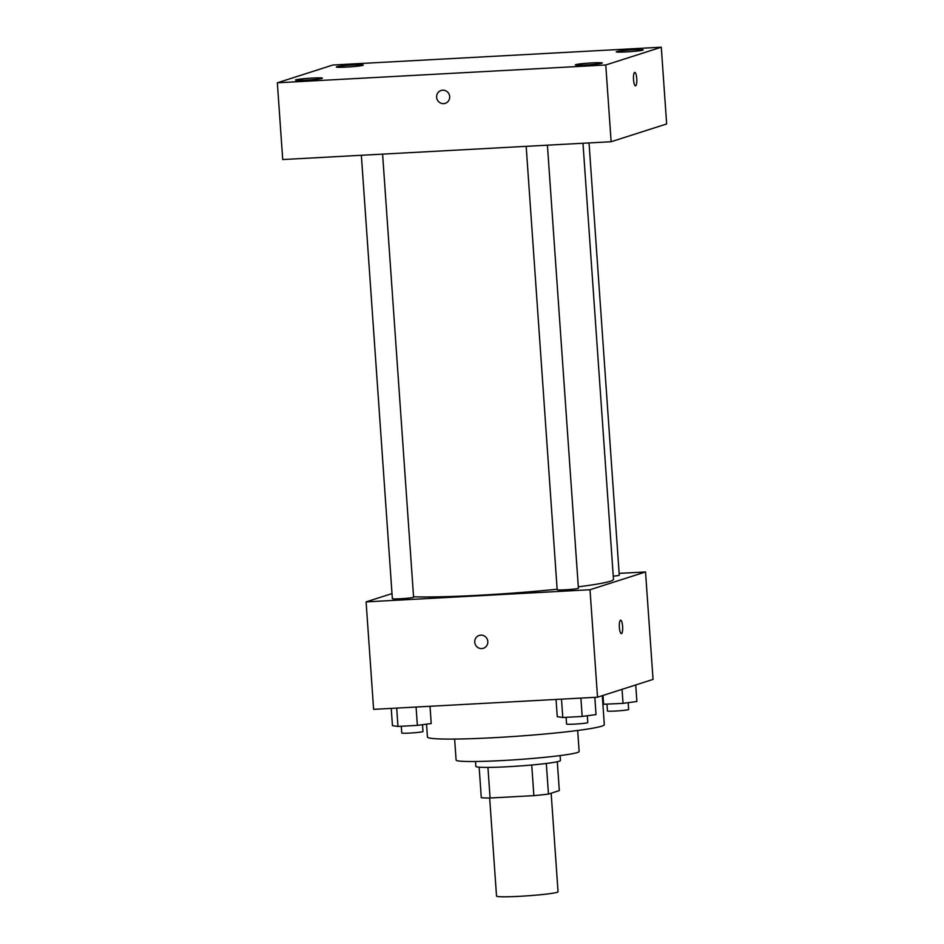 <?xml version="1.0" encoding="UTF-8"?>
<svg xmlns="http://www.w3.org/2000/svg" width="944" height="944" viewBox="0 0 944 944"><rect width="100%" height="100%" fill="white"/><g stroke="black" fill="none" stroke-linecap="round" stroke-linejoin="round"><path stroke-width="1.42" d="M489.665 798.01L496.52 896.08A30.833 1.912 -4 0 0 527.413 895.832A30.833 1.912 -4 0 0 558.046 891.785L551.154 793.208M557.302 761.725L559.32 790.588L548.464 794.069A41.406 2.561 -4 0 1 533.879 795.639L490.078 798.01A41.406 2.561 -4 0 1 481.287 797.715L479.151 767.189M487.942 767.401L490.078 798.01M531.732 764.994L533.879 795.639M560.111 755.578L560.453 760.498A42.397 2.62 176 0 1 507.978 766.717A42.397 2.62 176 0 1 475.859 766.41L475.516 761.501M546.316 763.448L548.464 794.069M577.669 730.455L579.144 751.471A61.667 3.811 176 0 1 502.822 760.522A61.667 3.811 176 0 1 456.105 760.085L454.63 739.069M602.284 695.669L604.313 724.65A88.653 5.487 176 0 1 494.597 737.653A88.653 5.487 176 0 1 427.443 737.016L426.546 724.154M619.134 573.386L645.531 571.958L653.047 679.409L597.528 697.191L373.612 709.345L366.095 601.883L392.008 593.587M645.531 571.958L590.012 589.74L597.528 697.191M590.012 589.74L366.095 601.883M483.328 648.292A6.75 6.525 72.2 0 1 474.749 642.215A6.75 6.525 72.2 0 1 487.493 639.867A6.75 6.525 72.2 0 1 483.328 648.292A6.75 6.525 72.2 0 1 474.749 642.215A6.75 6.525 72.2 0 1 479.222 635.442M413.566 596.797A107.923 6.679 -4 0 0 557.137 589.221M578.294 586.814A107.923 6.679 -4 0 0 613.47 579.392L582.979 143.264M613.246 576.182A10.644 0.661 -4 0 0 619.264 575.167L589.032 142.933M526.174 146.344L557.172 589.74A10.644 0.661 -4 0 0 567.828 589.646A10.644 0.661 -4 0 0 578.401 588.254L547.414 145.187M361.363 155.288L392.362 598.673A10.644 0.661 -4 0 0 403.029 598.59A10.644 0.661 -4 0 0 413.59 597.198L382.603 154.132M620.621 620.161A6.75 1.652 -93.1 0 1 622.627 626.604A6.75 1.652 -93.1 0 1 621.459 633.613A6.75 1.652 -93.1 0 1 621.364 633.636A6.75 1.652 -93.1 0 1 619.347 626.993A6.75 1.652 -93.1 0 1 620.633 620.161A6.75 1.652 -93.1 0 1 622.627 626.592A6.75 1.652 -93.1 0 1 621.459 633.613A6.75 1.652 -93.1 0 1 621.353 633.636M611.134 141.73L282.716 159.548L277.347 82.801L332.866 65.018L661.284 47.2L605.765 64.983L611.134 141.73L666.653 123.959L661.284 47.2M634.769 72.381A6.75 1.652 -93.1 0 1 636.763 78.824A6.75 1.652 -93.1 0 1 635.595 85.833A6.75 1.652 -93.1 0 1 635.501 85.857A6.75 1.652 -93.1 0 1 633.495 79.202A6.75 1.652 -93.1 0 1 634.769 72.381A6.75 1.652 -93.1 0 1 636.775 78.812A6.75 1.652 -93.1 0 1 635.607 85.833A6.75 1.652 -93.1 0 1 635.501 85.857M605.765 64.983L277.347 82.801M442.701 90.199A6.75 6.525 72.2 0 1 445.226 103.344A6.75 6.525 72.2 0 1 436.954 98.908A6.75 6.525 72.2 0 1 442.701 90.199M632.94 49.82A13.511 0.838 -4 0 0 616.621 51.578A13.511 0.838 -4 0 0 616.231 51.802A13.511 0.838 -4 0 0 629.754 51.696A13.511 0.838 -4 0 0 643.171 49.926A13.511 0.838 -4 0 0 632.94 49.82M353.032 65.006A13.511 0.838 -4 0 0 336.713 66.753A13.511 0.838 -4 0 0 336.324 66.989A13.511 0.838 -4 0 0 349.858 66.882A13.511 0.838 -4 0 0 363.263 65.112A13.511 0.838 -4 0 0 353.032 65.006M312.181 78.092A13.511 0.838 -4 0 0 295.861 79.851A13.511 0.838 -4 0 0 295.46 80.075A13.511 0.838 -4 0 0 308.995 79.969A13.511 0.838 -4 0 0 322.411 78.199A13.511 0.838 -4 0 0 312.181 78.092M592.077 62.906A13.511 0.838 -4 0 0 575.757 64.664A13.511 0.838 -4 0 0 575.368 64.888A13.511 0.838 -4 0 0 588.903 64.782A13.511 0.838 -4 0 0 602.307 63.012A13.511 0.838 -4 0 0 592.077 62.906M445.226 103.344A6.75 6.525 72.2 0 1 436.954 98.908A6.75 6.525 72.2 0 1 441.108 90.494M635.737 684.955L636.893 701.498L623.04 703.363L602.886 704.295M622.061 689.332L623.04 703.363M603.015 695.433L603.641 704.413M606.957 704.224L607.429 710.962A10.644 0.661 -4 0 0 618.084 710.879A10.644 0.661 -4 0 0 628.657 709.487L628.173 702.666M430.016 706.277L431.231 723.529L417.366 725.381L397.979 726.443L392.444 725.629L391.241 708.389M416.08 707.032L417.366 725.381M396.692 708.083L397.979 726.443M401.283 726.255L401.755 732.992A10.644 0.661 -4 0 0 412.422 732.91A10.644 0.661 -4 0 0 422.983 731.506L422.511 724.697M594.826 697.333L596.03 714.584L582.177 716.449L562.777 717.499L557.255 716.685L556.04 699.445M580.89 698.1L582.177 716.449M561.503 699.15L562.777 717.499M566.093 717.322L566.565 724.06A10.644 0.661 -4 0 0 577.221 723.965A10.644 0.661 -4 0 0 587.793 722.573L587.31 715.753"/></g></svg>
